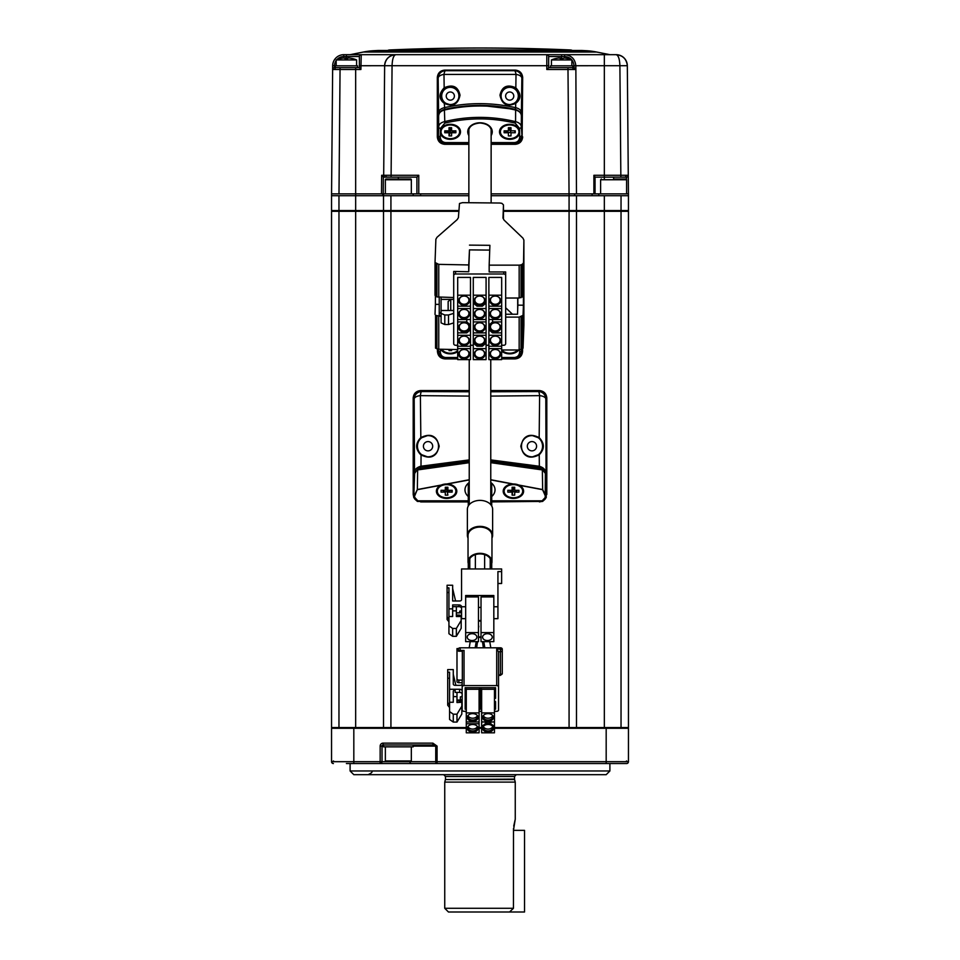 <?xml version="1.0" encoding="UTF-8"?>
<svg xmlns="http://www.w3.org/2000/svg" width="960" height="960" viewBox="0 0 960 960"><rect width="100%" height="100%" fill="white"/><g stroke="black" fill="none" stroke-linecap="round" stroke-linejoin="round"><path stroke-width="1.44" d="M574.644 195.708L574.644 193.86L569.076 193.86L574.644 193.86L569.076 193.86L569.076 195.708L576.492 195.708L576.492 210.552L503.472 210.552M593.892 193.86L593.892 175.284L595.056 177.036L595.056 193.86L574.644 193.86M592.104 195.708L592.104 193.86M420.624 193.86L420.624 195.708M595.056 193.86L598.764 193.86L595.056 193.86M458.664 210.552L383.508 210.552L383.508 195.708L355.668 195.708L355.668 193.86L331.56 193.86L332.676 65.712L332.652 69.504L334.824 69.504A1.86 1.308 -90 0 1 336.132 67.668L359.376 67.668L359.376 56.532L343.812 56.532A9.276 9.276 0 0 0 336.648 59.928M382.728 195.708L382.728 193.86M381.492 193.86L381.66 175.284L383.364 177.036L383.208 193.86L355.668 193.86L355.668 69.504L334.824 69.504M416.904 193.86L413.196 193.86L416.904 193.86L413.196 193.86L416.904 193.86L416.904 177.156L385.536 177.156A1.86 1.86 0 0 1 383.688 175.284L384.636 65.712L392.064 65.712L391.104 175.284L418.764 175.284L418.764 193.86L416.904 193.86L416.904 177.156L418.764 175.284M381.66 175.284L391.104 175.284L391.104 177.156L383.364 177.036M383.508 210.552L331.548 210.552L331.548 193.86L338.988 193.86L340.068 67.668L336.132 67.668M336.18 60.528A9.276 9.276 0 0 0 334.536 65.736L334.5 67.668A1.86 1.86 0 0 0 332.652 69.504L332.652 69.432M546.804 69.504L548.664 67.668L548.664 56.532L548.664 67.668L573.54 67.668A1.86 1.86 0 0 1 575.388 69.504L546.804 69.504L546.804 65.712L392.064 65.712C392.316 59.052 393.552 55.368 395.772 54.684L616.188 54.684C618.408 55.368 619.644 59.052 619.896 65.712L604.332 65.712L604.332 175.284L628.272 175.284L628.44 193.86L598.764 193.86L598.764 195.708M626.424 177.156A1.86 1.86 0 0 0 628.272 175.284L627.324 65.712A11.136 11.136 0 0 0 616.188 54.684C622.86 55.368 626.568 59.052 627.324 65.712L619.896 65.712L620.856 177.156L626.424 177.156L595.056 177.156M379.08 50.688L374.16 50.688A74.232 74.232 0 0 0 363.36 52.032L350.1 54.684L561.648 54.684L561.648 56.532L548.664 56.532A1.86 1.86 0 0 0 546.804 54.684A1.86 1.86 0 0 1 548.664 56.532M580.92 50.688L585.84 50.688A2089.116 2089.116 0 0 0 582.264 50.508A3.708 3.708 0 0 0 582.072 50.496L377.928 50.496A3.708 3.708 0 0 0 377.736 50.508A2089.116 2089.116 0 0 0 374.16 50.688L585.84 50.688A74.232 74.232 0 0 1 596.64 52.032L609.9 54.684M572.292 50.496A3.708 3.708 0 0 0 570.528 49.968A2089.116 2089.116 0 0 0 389.472 49.968L570.528 49.968M387.708 50.496A3.708 3.708 0 0 1 389.472 49.968M343.656 54.684L395.772 54.684C389.1 55.368 385.392 59.052 384.636 65.712L359.376 65.736L359.376 56.532A1.86 1.86 0 0 1 361.236 54.684L360.9 69.504L359.376 67.692L359.376 65.736M395.772 54.684A11.136 11.136 0 0 0 384.636 65.712M564.612 56.532L564.612 54.684C571.356 55.296 575.1 58.98 575.832 65.712L575.868 69.504L574.032 67.692L574.008 65.736C573.384 60.108 570.252 57.048 564.612 56.532L561.648 56.532L561.648 58.56A24.912 21.576 180 0 0 560.352 58.584L559.236 57.984A25.944 25.944 0 0 0 555.588 58.584L555.576 58.56A25.944 25.944 0 0 1 559.236 57.984M613.608 177.156L613.608 179.016L625.86 179.016L613.608 179.016M575.868 69.504L576.48 193.86L491.136 193.86M573.54 67.668L567.972 67.668L569.052 193.86M564.612 54.684L604.332 54.684L604.332 65.712L574.008 65.736M334.536 65.736L332.688 65.568M343.812 54.684A11.136 11.136 0 0 0 332.676 65.712A11.136 11.136 0 0 1 343.812 54.684L343.812 56.532M385.536 177.156L384.06 177.156M413.196 195.708L413.196 193.86L383.208 193.86M398.352 177.156L398.352 179.016M468.864 193.86L418.764 193.86M509.688 91.992A4.08 4.08 -0 0 0 505.608 96.072A4.08 4.08 -0 0 0 509.688 100.152A4.08 4.08 -0 0 0 513.768 96.072A4.08 4.08 -0 0 0 509.688 91.992M450.312 91.992A4.08 4.08 -0 0 0 446.232 96.072A4.08 4.08 -0 0 0 450.312 100.152A4.08 4.08 -0 0 0 454.392 96.072A4.08 4.08 -0 0 0 450.312 91.992M572.784 67.668L572.784 65.82L550.512 65.82L550.512 67.668M571.86 65.82L571.86 59.928L551.448 59.928L551.448 65.82M560.352 58.584L560.352 57.984M564.06 57.984A25.944 25.944 0 0 1 567.708 58.584A25.944 25.944 0 0 0 564.06 57.984L562.944 58.584A24.912 21.576 180 0 0 561.648 58.56M567.732 58.56L567.708 58.584A25.98 25.98 0 0 1 571.86 59.928M356.592 65.82L356.592 59.928L336.18 59.928L336.18 65.82M347.688 58.584L347.688 58.584A24.912 21.576 180 0 0 346.392 58.56A24.912 21.576 180 0 0 345.096 58.584L343.98 57.984A25.944 25.944 0 0 0 340.332 58.584L340.308 58.56A25.98 25.98 0 0 0 336.18 59.928M356.592 59.928A25.98 25.98 0 0 0 352.476 58.56L352.452 58.584A25.944 25.944 0 0 0 348.804 57.984L347.688 57.984L348.804 57.984M345.096 57.984L345.096 58.584M357.528 67.668L357.528 65.82L335.256 65.82L335.256 67.668M444.924 103.008L450.312 104.796C462.54 104.76 461.616 85.956 450.312 86.772L444.78 88.68C440.172 94.176 440.22 98.952 444.924 103.008L444.312 103.404L444.768 109.344L444.036 109.548M450.312 87.336A8.604 8.604 -0 0 0 441.696 95.94A8.604 8.604 -0 0 0 450.312 104.544A8.604 8.604 -0 0 0 458.916 95.94A8.604 8.604 -0 0 0 450.312 87.336M509.688 86.772C498.396 85.92 497.46 104.784 509.688 104.796L515.076 103.008C519.78 98.94 519.828 94.164 515.22 88.68L509.688 86.772M509.688 104.544A8.604 8.604 180 0 1 501.084 95.94A8.604 8.604 180 0 1 509.688 87.336A8.604 8.604 180 0 1 518.304 95.94A8.604 8.604 180 0 1 509.688 104.544M515.076 103.008L515.688 103.404C507.108 107.124 501.876 104.364 499.98 95.148C501.984 86.46 507.276 84.012 515.832 87.804L516.012 74.412A7.428 3.828 1.2 0 1 521.856 78.132A7.428 7.416 -126.9 0 0 514.44 70.716L515.268 70.092C519.732 70.56 522.204 73.032 522.684 77.508L521.856 78.132L521.388 112.788L522.144 136.224C521.784 140.844 519.372 143.388 514.92 143.88L491.136 143.88M444.78 88.68L444.168 87.804C452.724 84.024 458.016 86.46 460.02 95.136C458.16 104.352 452.928 107.112 444.312 103.404C438.696 98.976 438.648 93.78 444.168 87.804L443.988 74.412A7.428 1.848 -89.6 0 1 445.56 70.716L514.44 70.716A7.428 1.848 -90.4 0 1 516.012 74.412L443.988 74.412A7.428 3.828 178.8 0 0 438.144 78.132L437.316 77.508C437.796 73.032 440.268 70.56 444.732 70.092L515.268 70.092M444.732 70.092L445.56 70.716A7.428 7.416 126.9 0 0 438.144 78.132L438.612 112.788A1.86 1.248 1.9 0 0 439.128 113.628M522.012 136.668A1.86 1.248 -1.9 0 0 522.144 136.224L522.684 77.508M522.684 136.896C522.204 141.372 519.732 143.844 515.268 144.312L514.92 143.772M468.864 143.88L444.732 144.312L468.864 144.312M491.136 144.312L515.268 144.312M445.08 143.772L445.08 143.88C440.628 143.388 438.216 140.844 437.856 136.224A1.86 1.248 1.9 0 0 437.988 136.668M444.732 144.312C440.268 143.844 437.796 141.372 437.316 136.896L438.612 112.788C438.792 110.268 440.712 108.564 444.348 107.664C467.868 102.324 491.64 102.324 515.652 107.664L515.232 109.344C491.58 104.076 468.084 104.076 444.768 109.344M437.316 77.508L437.316 136.896M515.964 109.548L515.232 109.344M520.872 113.628A1.86 1.248 -1.9 0 0 521.388 112.788C521.196 110.256 519.276 108.552 515.652 107.664L515.688 103.404C521.304 98.952 521.352 93.744 515.832 87.804L515.22 88.68M491.136 133.44A11.508 8.484 180 0 0 491.508 131.304C490.98 126.408 487.14 123.648 480 123.012C472.86 123.648 469.02 126.408 468.492 131.304A11.508 8.484 180 0 0 468.864 133.44M509.688 124.284A10.212 7.524 180 0 0 499.488 131.808A10.212 7.524 180 0 0 509.688 139.332A10.212 7.524 180 0 0 519.636 133.5L519.516 129.756A10.212 7.524 180 0 0 509.688 124.284M512.988 125.412A5.376 3.972 180 0 0 509.688 124.572A5.376 3.972 180 0 0 506.388 125.412M505.308 130.848A5.376 3.972 180 0 0 509.688 132.516A5.376 3.972 180 0 0 510.852 132.42M440.364 133.5A10.212 7.524 180 0 0 450.312 139.332A10.212 7.524 180 0 0 460.512 131.808A10.212 7.524 180 0 0 450.312 124.284A10.212 7.524 180 0 0 440.484 129.756L440.256 136.8C440.496 140.292 442.296 142.224 445.632 142.596L468.864 142.596M453.612 125.412A5.376 3.972 180 0 0 450.312 124.572A5.376 3.972 180 0 0 447.012 125.412M445.932 130.848A5.376 3.972 180 0 0 449.148 132.42M468.864 143.196L445.176 143.772C440.712 143.28 438.312 140.712 437.976 136.068L438.408 135.54A1.86 1.248 1.9 0 0 440.256 136.8M491.136 142.596L514.368 142.596C517.704 142.224 519.504 140.292 519.744 136.8A1.86 1.248 -1.9 0 0 521.592 135.54C521.232 140.16 518.832 142.704 514.368 143.196L491.136 143.772L514.824 143.772C519.288 143.28 521.688 140.712 522.024 136.068L521.364 115.896C521.244 113.052 519.324 111.096 515.64 110.04C492.096 104.64 468.348 104.64 444.36 110.04C440.676 111.096 438.756 113.052 438.636 115.92L437.976 136.068L438.636 115.896C439.104 112.38 441.024 110.232 444.384 109.464L444.84 123.108L440.532 128.292L440.484 129.756M438.636 115.872L438.684 127.032A1.86 1.248 1.9 0 0 440.532 128.292M444.528 109.692L462.012 106.5L480.18 105.312L515.616 109.464L515.568 121.644C519.276 122.64 521.196 124.428 521.316 127.032L522.024 136.068L521.364 115.872M515.472 109.692L515.616 109.464C519.552 111.036 521.472 113.184 521.364 115.896L521.316 127.032A1.86 1.248 -1.9 0 1 519.468 128.292L515.16 123.108L515.568 121.644C491.64 115.956 467.928 115.956 444.432 121.644C440.712 122.64 438.804 124.428 438.684 127.032L438.408 135.54C438.768 140.16 441.168 142.704 445.632 143.196L445.632 142.596M450.312 132.54L450.312 129.396L449.016 132.756L449.016 135.912L450.312 132.54A5.376 3.972 180 0 0 454.692 130.848M515.16 123.108C491.628 117.492 468.192 117.492 444.84 123.108M480 122.82A11.508 8.484 180 0 0 468.492 131.304M509.688 127.704L509.688 129.396L508.392 130.848L508.392 127.704L510.984 127.704L510.984 130.848L515.256 130.848L515.256 132.756L510.984 132.756L509.688 129.396L510.984 130.848M504.864 130.848L504.12 132.756L504.12 130.848L508.392 130.848M510.984 129.396L509.688 129.396M514.524 130.848L515.256 132.756M518.964 131.808A9.276 6.84 180 0 0 509.688 124.968A9.276 6.84 180 0 0 500.412 131.808A9.276 6.84 180 0 0 509.688 138.648A9.276 6.84 180 0 0 518.964 131.808M504.12 132.756L508.392 132.756L508.392 135.912L510.984 135.912L510.984 132.756M445.476 130.848L444.744 132.756L444.744 130.848L449.016 130.848L449.016 127.704L451.608 127.704L451.608 130.848L455.88 130.848L455.88 132.756L451.608 132.756L451.608 135.912L449.016 135.912M455.136 130.848L455.88 132.756M441.036 131.808A9.276 6.84 180 0 0 450.312 138.648A9.276 6.84 180 0 0 459.588 131.808A9.276 6.84 180 0 0 450.312 124.968A9.276 6.84 180 0 0 441.036 131.808M449.016 132.756L444.744 132.756M450.312 127.704L450.312 129.396L451.608 130.848M495.276 296.064A5.376 4.608 0 0 1 498.252 296.844A5.376 4.608 0 0 1 500.424 302.016A5.376 4.608 0 0 1 495.276 305.292A5.376 4.608 0 0 1 490.116 302.016A5.376 4.608 0 0 1 492.288 296.844A5.376 4.608 0 0 1 495.276 296.064M498.096 296.748A4.824 4.14 0 0 1 500.1 300.108A4.824 4.14 0 0 1 495.276 304.248A4.824 4.14 0 0 1 490.452 300.108A4.824 4.14 0 0 1 492.444 296.748M495.276 309.432A5.376 4.608 0 0 1 498.252 310.2A5.376 4.608 0 0 1 500.424 315.384A5.376 4.608 0 0 1 495.276 318.66A5.376 4.608 0 0 1 490.116 315.384A5.376 4.608 0 0 1 492.288 310.2A5.376 4.608 0 0 1 495.276 309.432M498.096 310.116A4.824 4.14 0 0 1 500.1 313.464A4.824 4.14 0 0 1 495.276 317.604A4.824 4.14 0 0 1 490.452 313.464A4.824 4.14 0 0 1 492.444 310.116M495.276 322.788A5.376 4.608 0 0 1 498.252 323.568A5.376 4.608 0 0 1 500.424 328.74A5.376 4.608 0 0 1 495.276 332.016A5.376 4.608 0 0 1 490.116 328.74A5.376 4.608 0 0 1 492.288 323.568A5.376 4.608 0 0 1 495.276 322.788M498.096 323.472A4.824 4.14 0 0 1 500.1 326.832A4.824 4.14 0 0 1 495.276 330.96A4.824 4.14 0 0 1 490.452 326.832A4.824 4.14 0 0 1 492.444 323.472M495.276 336.156A5.376 4.608 0 0 1 498.252 336.924A5.376 4.608 0 0 1 500.424 342.096A5.376 4.608 0 0 1 495.276 345.372A5.376 4.608 0 0 1 490.116 342.096A5.376 4.608 0 0 1 492.288 336.924A5.376 4.608 0 0 1 495.276 336.156M498.096 336.84A4.824 4.14 0 0 1 500.1 340.188A4.824 4.14 0 0 1 495.276 344.328A4.824 4.14 0 0 1 490.452 340.188A4.824 4.14 0 0 1 492.444 336.84M495.276 349.512A5.376 4.608 0 0 1 498.252 350.292A5.376 4.608 0 0 1 500.424 355.464A5.376 4.608 0 0 1 495.276 358.74A5.376 4.608 0 0 1 490.116 355.464A5.376 4.608 0 0 1 492.288 350.292A5.376 4.608 0 0 1 495.276 349.512M498.096 350.196A4.824 4.14 0 0 1 500.1 353.556A4.824 4.14 0 0 1 495.276 357.684A4.824 4.14 0 0 1 490.452 353.556A4.824 4.14 0 0 1 492.444 350.196M479.688 296.064A5.376 4.608 0 0 1 482.664 296.844A5.376 4.608 0 0 1 484.836 302.016A5.376 4.608 0 0 1 479.688 305.292A5.376 4.608 0 0 1 474.528 302.016A5.376 4.608 0 0 1 476.7 296.844A5.376 4.608 0 0 1 479.688 296.064M482.508 296.748A4.824 4.14 0 0 1 484.512 300.108A4.824 4.14 0 0 1 479.688 304.248A4.824 4.14 0 0 1 474.864 300.108A4.824 4.14 0 0 1 476.856 296.748M479.688 309.432A5.376 4.608 0 0 1 482.664 310.2A5.376 4.608 0 0 1 484.836 315.384A5.376 4.608 0 0 1 479.688 318.66A5.376 4.608 0 0 1 474.528 315.384A5.376 4.608 0 0 1 476.7 310.2A5.376 4.608 0 0 1 479.688 309.432M482.508 310.116A4.824 4.14 0 0 1 484.512 313.464A4.824 4.14 0 0 1 479.688 317.604A4.824 4.14 0 0 1 474.864 313.464A4.824 4.14 0 0 1 476.856 310.116M479.688 322.788A5.376 4.608 0 0 1 482.664 323.568A5.376 4.608 0 0 1 484.836 328.74A5.376 4.608 0 0 1 479.688 332.016A5.376 4.608 0 0 1 474.528 328.74A5.376 4.608 0 0 1 476.7 323.568A5.376 4.608 0 0 1 479.688 322.788M482.508 323.472A4.824 4.14 0 0 1 484.512 326.832A4.824 4.14 0 0 1 479.688 330.96A4.824 4.14 0 0 1 474.864 326.832A4.824 4.14 0 0 1 476.856 323.472M479.688 336.156A5.376 4.608 0 0 1 482.664 336.924A5.376 4.608 0 0 1 484.836 342.096A5.376 4.608 0 0 1 479.688 345.372A5.376 4.608 0 0 1 474.528 342.096A5.376 4.608 0 0 1 476.7 336.924A5.376 4.608 0 0 1 479.688 336.156M482.508 336.84A4.824 4.14 0 0 1 484.512 340.188A4.824 4.14 0 0 1 479.688 344.328A4.824 4.14 0 0 1 474.864 340.188A4.824 4.14 0 0 1 476.856 336.84M479.688 349.512A5.376 4.608 0 0 1 482.664 350.292A5.376 4.608 0 0 1 484.836 355.464A5.376 4.608 0 0 1 479.688 358.74A5.376 4.608 0 0 1 474.528 355.464A5.376 4.608 0 0 1 476.7 350.292A5.376 4.608 0 0 1 479.688 349.512M482.508 350.196A4.824 4.14 0 0 1 484.512 353.556A4.824 4.14 0 0 1 479.688 357.684A4.824 4.14 0 0 1 474.864 353.556A4.824 4.14 0 0 1 476.856 350.196M464.1 296.064A5.376 4.608 0 0 1 467.076 296.844A5.376 4.608 0 0 1 469.248 302.016A5.376 4.608 0 0 1 464.1 305.292A5.376 4.608 0 0 1 458.94 302.016A5.376 4.608 0 0 1 461.112 296.844A5.376 4.608 0 0 1 464.1 296.064M466.92 296.748A4.824 4.14 0 0 1 468.924 300.108A4.824 4.14 0 0 1 464.1 304.248A4.824 4.14 0 0 1 459.276 300.108A4.824 4.14 0 0 1 461.268 296.748M464.1 309.432A5.376 4.608 0 0 1 467.076 310.2A5.376 4.608 0 0 1 469.248 315.384A5.376 4.608 0 0 1 464.1 318.66A5.376 4.608 0 0 1 458.94 315.384A5.376 4.608 0 0 1 461.112 310.2A5.376 4.608 0 0 1 464.1 309.432M466.92 310.116A4.824 4.14 0 0 1 468.924 313.464A4.824 4.14 0 0 1 464.1 317.604A4.824 4.14 0 0 1 459.276 313.464A4.824 4.14 0 0 1 461.268 310.116M464.1 322.788A5.376 4.608 0 0 1 467.076 323.568A5.376 4.608 0 0 1 469.248 328.74A5.376 4.608 0 0 1 464.1 332.016A5.376 4.608 0 0 1 458.94 328.74A5.376 4.608 0 0 1 461.112 323.568A5.376 4.608 0 0 1 464.1 322.788M466.92 323.472A4.824 4.14 0 0 1 468.924 326.832A4.824 4.14 0 0 1 464.1 330.96A4.824 4.14 0 0 1 459.276 326.832A4.824 4.14 0 0 1 461.268 323.472M464.1 336.156A5.376 4.608 0 0 1 467.076 336.924A5.376 4.608 0 0 1 469.248 342.096A5.376 4.608 0 0 1 464.1 345.372A5.376 4.608 0 0 1 458.94 342.096A5.376 4.608 0 0 1 461.112 336.924A5.376 4.608 0 0 1 464.1 336.156M466.92 336.84A4.824 4.14 0 0 1 468.924 340.188A4.824 4.14 0 0 1 464.1 344.328A4.824 4.14 0 0 1 459.276 340.188A4.824 4.14 0 0 1 461.268 336.84M464.1 349.512A5.376 4.608 0 0 1 467.076 350.292A5.376 4.608 0 0 1 469.248 355.464A5.376 4.608 0 0 1 464.1 358.74A5.376 4.608 0 0 1 458.94 355.464A5.376 4.608 0 0 1 461.112 350.292A5.376 4.608 0 0 1 464.1 349.512M466.92 350.196A4.824 4.14 0 0 1 468.924 353.556A4.824 4.14 0 0 1 464.1 357.684A4.824 4.14 0 0 1 459.276 353.556A4.824 4.14 0 0 1 461.268 350.196M457.416 346.056L457.416 345.252L457.416 346.056A0.924 0.792 180 0 0 457.692 346.62M453.708 322.908L448.512 324.528L448.512 314.988L453.708 313.356L453.708 343.668A1.86 1.596 180 0 0 455.556 345.252L457.416 345.252M448.512 314.988L444.792 314.988L444.792 324.528L448.512 324.528M448.14 310.488L441.084 310.488L441.084 299.376L450.732 299.376L448.14 301.512L448.14 310.488L453.708 310.488L453.708 313.356M444.792 324.528L441.084 322.908L441.084 310.488M441.084 313.356L444.792 314.988M441.084 313.68L439.224 312.024L439.224 315.204L441.084 316.86M439.224 297.252L439.224 312.024M441.084 297.288L441.084 299.376M450.732 310.488L450.732 299.376L453.708 299.376M453.708 310.488L453.708 271.452L468.744 271.74L469.476 249.888L489.72 250.092M455.556 271.488L455.556 273.996A1.86 1.596 180 0 0 453.708 275.592M455.556 273.996L503.808 273.996L503.808 271.944M503.808 273.996A1.86 1.596 180 0 1 505.668 275.592L505.668 271.944L489.168 271.944L489.168 265.152L519.168 265.152L519.168 298.02L523.044 296.232L523.896 240.096L522.924 238.128L504.048 220.068L502.98 218.088L503.472 204.9L503.472 218.988M505.668 275.592L505.668 343.668A1.86 1.596 180 0 1 503.808 345.252L501.672 345.252M488.868 345.252L486.084 345.252M473.28 345.252L470.496 345.252M519.168 298.02L505.668 298.02L505.668 314.244L517.512 314.244L517.848 305.148L523.416 305.208L523.416 286.116L523.044 296.232M457.692 348.636L470.496 348.636L470.496 359.616L457.692 359.616L457.692 277.416L470.496 277.416L470.496 306.168L457.692 306.168M470.496 348.636L470.496 346.248L457.692 346.248M457.692 335.28L470.496 335.28L470.496 346.248M470.496 335.28L470.496 319.524L457.692 319.524M470.496 325.092L466.788 321.912L466.788 319.524M457.692 332.892L466.788 332.892L470.496 329.712M457.692 321.912L466.788 321.912M457.692 308.556L470.496 308.556L470.496 319.524M470.496 308.556L470.496 306.168M457.692 295.188L470.496 295.188M486.084 348.636L486.084 359.616L473.28 359.616L473.28 343.068L476.988 346.248L482.376 346.248L486.084 343.068L486.084 348.636L473.28 348.636M473.28 343.068L473.28 335.28L486.084 335.28L486.084 332.892L473.28 332.892L473.28 302.988L476.988 306.168L482.376 306.168L486.084 302.988L486.084 319.524L473.28 319.524M473.28 335.28L473.28 332.892M486.084 335.28L486.084 343.068M473.28 321.912L486.084 321.912L486.084 332.892M486.084 321.912L486.084 319.524M473.28 308.556L486.084 308.556M473.28 295.188L486.084 295.188L486.084 277.416L473.28 277.416L473.28 302.988M486.084 295.188L486.084 302.988M488.868 348.636L501.672 348.636L501.672 359.616L488.868 359.616L488.868 329.712L492.576 332.892L501.672 332.892L501.672 346.248L488.868 346.248M501.672 348.636L501.672 346.248M488.868 335.28L501.672 335.28M492.576 319.524L492.576 321.912L488.868 325.092L488.868 277.416L501.672 277.416L501.672 306.168L488.868 306.168M492.576 321.912L501.672 321.912L501.672 319.524L488.868 319.524M501.672 321.912L501.672 332.892M488.868 329.712L488.868 325.092M488.868 308.556L501.672 308.556L501.672 319.524M501.672 308.556L501.672 306.168M488.868 295.188L501.672 295.188M332.292 210.552L331.548 211.296L331.548 727.548L332.292 728.292M337.704 727.548L338.316 728.292M338.316 210.552L337.704 211.296M390.924 728.292L390.924 727.548L466.284 727.548M479.088 727.548L481.656 727.548M494.46 727.548L628.452 727.548L628.452 211.296L627.708 210.552L628.452 211.296L627.708 210.552L628.452 211.296L627.708 210.552L628.452 211.296L621.036 211.296L621.036 210.552L576.492 210.552M575.748 728.292L576.492 727.548L575.748 728.292M458.628 211.296L331.548 211.296L331.548 727.548L383.508 727.548L383.508 211.296L384.252 210.552M331.548 195.708L355.668 195.708L355.668 727.548M621.036 727.548L621.036 211.296L503.472 211.296M576.492 727.548L576.492 211.296L575.748 210.552M604.332 728.292L604.332 195.708L576.492 195.708M338.964 195.708L338.964 727.548M428.04 450.864A4.644 4.644 0 0 0 432.684 446.232A4.644 4.644 0 0 0 428.04 441.588A4.644 4.644 0 0 0 423.408 446.232A4.644 4.644 0 0 0 428.04 450.864M531.96 450.864A4.644 4.644 0 0 0 536.592 446.232A4.644 4.644 0 0 0 531.96 441.588A4.644 4.644 0 0 0 527.316 446.232A4.644 4.644 0 0 0 531.96 450.864M383.508 727.548L390.924 727.548L390.924 195.708L468.864 195.708M421.068 454.476L428.04 457.044C442.008 457.788 441.96 434.616 428.04 435.42L421.128 437.928C416.04 443.46 416.016 448.98 421.068 454.476L420.984 467.292L418.26 468.912M428.04 456.816A10.584 10.584 0 0 1 417.456 446.232A10.584 10.584 0 0 1 428.04 435.636A10.584 10.584 0 0 1 438.624 446.232A10.584 10.584 0 0 1 428.04 456.816M531.96 435.42C518.028 434.616 518.004 457.8 531.96 457.044L538.932 454.476C543.984 448.98 543.96 443.46 538.872 437.928L531.96 435.42M531.96 456.816A10.584 10.584 0 0 1 521.376 446.232A10.584 10.584 0 0 1 531.96 435.636A10.584 10.584 0 0 1 542.544 446.232A10.584 10.584 0 0 1 531.96 456.816M469.236 396.096L420.384 395.64A7.428 1.404 -89.6 0 1 421.62 391.56A7.428 7.416 135 0 0 414.192 398.976L413.196 397.98C413.664 393.504 416.136 391.032 420.612 390.552L469.236 390.552M490.764 390.552L539.388 390.552C543.864 391.032 546.336 393.504 546.804 397.98L545.808 398.976A7.428 7.416 -135 0 0 538.38 391.56L539.388 390.552M420.612 390.552L421.62 391.56L469.236 391.788M490.764 391.788L538.38 391.56A7.428 1.404 -90.4 0 1 539.616 395.64A7.428 3.396 1 0 1 545.808 398.976L546.144 495.228M538.932 454.476L539.232 454.776C529.56 459.684 523.416 456.84 520.812 446.256C523.308 435.672 529.44 432.792 539.172 437.616L539.616 395.64L490.764 396.096M421.128 437.928L420.828 437.616C430.548 432.792 436.668 435.66 439.188 446.232C436.608 456.84 430.464 459.684 420.768 454.776C415.284 449.064 415.296 443.352 420.828 437.616L420.384 395.64A7.428 3.396 179 0 0 414.192 398.976L414.516 472.692A1.86 1.308 2 0 0 414.636 473.124M420.996 501.432L419.856 501.432M414.66 497.688L414.372 497.088M413.856 495.228L413.772 493.896A1.86 1.308 2 0 0 413.88 494.316M468.276 501.516L418.02 501.432M416.508 500.652L414.672 498.924M413.784 497.364L413.196 494.484L414.516 472.692C414.42 469.716 416.46 467.58 420.648 466.26L469.236 459.9M413.196 397.98L413.196 494.484M490.764 459.9L539.352 466.26L539.016 467.292L490.764 461.04M469.236 461.04L420.984 467.292M541.74 468.912L539.016 467.292M539.004 501.432L491.724 501.516M420.612 501.9L468.276 501.9M491.724 501.9L540.144 501.432M546.12 494.316A1.86 1.308 -2 0 0 546.228 493.896L546.216 497.364M545.328 498.924L543.492 500.652M541.98 501.432L539.388 501.9M546.804 494.484L546.804 397.98M545.352 473.148A1.86 1.308 -2 0 0 545.484 472.692C545.58 469.716 543.528 467.568 539.352 466.26L539.232 454.776C544.716 449.064 544.704 443.352 539.172 437.616L538.872 437.928M468.276 496.524A15.024 10.62 -0 0 1 464.976 490.068A15.024 10.62 -0 0 1 469.236 482.472M450.684 485.304A5.376 3.804 180 0 0 446.592 483.984A10.212 7.212 180 0 0 436.392 491.196A10.212 7.212 180 0 0 446.592 498.42A10.212 7.212 180 0 0 456.804 491.196A10.212 7.212 180 0 0 446.592 483.984A5.376 3.804 180 0 0 442.512 485.304M442.536 490.284A5.376 3.804 180 0 0 446.592 491.592M517.488 485.304A5.376 3.804 180 0 0 513.408 483.984A10.212 7.212 180 0 0 503.196 491.196A10.212 7.212 180 0 0 513.408 498.42A10.212 7.212 180 0 0 523.608 491.196A10.212 7.212 180 0 0 513.408 483.984A5.376 3.804 180 0 0 509.316 485.304M509.34 490.284A5.376 3.804 180 0 0 512.328 491.52M491.724 500.928L542.124 500.928L545.712 497.1L546.228 497.616L542.628 501.432L491.724 501.432L542.628 501.432L542.124 500.82L545.34 497.364L545.292 495.828L542.568 489.684L490.764 479.904M469.236 462.684L417.648 469.932L417.348 489.552L414.336 495.564L414.66 497.364L417.876 500.82L417.372 501.432L468.276 501.432L417.372 501.432L413.772 497.616L414.612 473.46L413.772 497.58L414.612 473.46L417.612 469.068L414.612 473.484M469.236 479.736L417.348 489.552L414.708 495.828M469.236 479.904L417.432 489.684M513.408 491.592A5.376 3.804 180 0 0 517.464 490.284M447.672 491.52A5.376 3.804 180 0 0 450.66 490.284M490.764 482.472A15.024 10.62 -0 0 1 495.024 490.068A15.024 10.62 -0 0 1 491.724 496.524M542.208 469.272L545.388 473.484L546.228 497.616L545.388 473.46L545.184 498.528M417.792 469.272L469.236 461.844M545.664 495.564L542.652 489.552L542.352 469.932L490.764 462.672M542.46 469.344L544.02 470.712M414.816 498.528L414.516 497.088L417.876 500.928L468.276 500.928M490.764 479.736L542.652 489.552M447.9 495.132L446.592 488.676L447.9 495.132L445.296 495.132L445.296 492.12L441.036 492.12L441.036 490.284L445.296 490.284L446.592 488.676L445.296 488.676M455.88 491.196A9.276 6.564 180 0 0 446.592 484.632A9.276 6.564 180 0 0 437.316 491.196A9.276 6.564 180 0 0 446.592 497.76A9.276 6.564 180 0 0 455.88 491.196M447.9 492.12L452.16 492.12L452.16 490.284L447.9 490.284L447.9 487.26L445.296 487.26L445.296 490.284M451.476 490.284L452.16 492.12M513.408 487.26L513.408 488.676L514.704 488.676M518.964 490.284L514.704 490.284L514.704 487.26L512.1 487.26L512.1 490.284L507.84 490.284L507.84 492.12L512.1 492.12L512.1 495.132L514.704 495.132L514.704 492.12L518.964 492.12L518.964 490.284M512.1 490.284L513.408 488.676L514.704 490.284M513.408 484.632A9.276 6.564 180 0 0 504.12 491.196A9.276 6.564 180 0 0 513.408 497.76A9.276 6.564 180 0 0 522.684 491.196A9.276 6.564 180 0 0 513.408 484.632M512.1 492.12L513.408 488.676L512.1 495.132M481.02 637.236A11.724 8.292 0 0 1 480 637.26A11.724 8.292 0 0 1 478.464 637.188M478.464 620.76A11.724 8.292 0 0 1 480 620.688A11.724 8.292 0 0 1 481.02 620.712M478.728 626.532L478.464 625.044M478.464 634.608L478.464 630.924M482.676 717.432A5.376 3.804 0 0 1 483.396 715.524A5.376 3.804 0 0 1 492.72 715.524A5.376 3.804 0 0 1 493.44 717.432A5.376 3.804 0 0 1 488.052 721.236A5.376 3.804 0 0 1 482.676 717.432M492.444 715.224A4.824 3.408 0 0 1 492.876 716.64A4.824 3.408 0 0 1 488.052 720.048A4.824 3.408 0 0 1 483.228 716.64A4.824 3.408 0 0 1 483.66 715.224M467.304 717.432A5.376 3.804 0 0 1 468.024 715.524A5.376 3.804 0 0 1 477.348 715.524A5.376 3.804 0 0 1 478.068 717.432A5.376 3.804 0 0 1 472.692 721.236A5.376 3.804 0 0 1 467.304 717.432M477.084 715.224A4.824 3.408 0 0 1 477.516 716.64A4.824 3.408 0 0 1 472.692 720.048A4.824 3.408 0 0 1 467.868 716.64A4.824 3.408 0 0 1 468.3 715.224M467.304 728.292A5.376 3.804 0 0 1 468.024 726.384A5.376 3.804 0 0 1 477.348 726.384A5.376 3.804 0 0 1 478.068 728.292A5.376 3.804 0 0 1 472.692 732.096A5.376 3.804 0 0 1 467.304 728.292M477.084 726.096A4.824 3.408 0 0 1 477.516 727.5A4.824 3.408 0 0 1 472.692 730.92A4.824 3.408 0 0 1 467.868 727.5A4.824 3.408 0 0 1 468.3 726.096M482.676 728.292A5.376 3.804 0 0 1 483.396 726.384A5.376 3.804 0 0 1 492.72 726.384A5.376 3.804 0 0 1 493.44 728.292A5.376 3.804 0 0 1 488.052 732.096A5.376 3.804 0 0 1 482.676 728.292M492.444 726.096A4.824 3.408 0 0 1 492.876 727.5A4.824 3.408 0 0 1 488.052 730.92A4.824 3.408 0 0 1 483.228 727.5A4.824 3.408 0 0 1 483.66 726.096M485.364 722.832A4.824 3.408 0 0 1 490.74 722.832M453.276 702.252L449.568 702.252L449.568 689.268L455.136 689.268L453.276 691.044L453.276 702.252M494.46 711.312L496.704 711.312A1.86 1.308 180 0 0 498.552 710.004L498.552 686.904A1.86 1.308 180 0 0 496.704 685.596L464.04 685.596A1.86 1.308 180 0 0 462.18 686.904L462.18 691.104A2.592 1.836 0 0 0 459.588 689.268L455.136 689.268L455.136 692.412L459.588 692.412A2.592 1.836 180 0 1 462.18 694.248L462.18 710.004A1.86 1.308 180 0 0 464.04 711.312L465.9 711.312L465.9 711.972L465.9 711.312M456.984 651.216L456.984 681.396A1.86 1.308 180 0 0 458.844 682.704L462.18 682.704L462.18 694.248M462.18 686.904L462.18 680.604A1.86 1.308 0 0 1 462.336 680.088L462.336 651.216A1.86 1.308 0 0 1 464.04 650.424L460.176 650.424A1.86 1.308 180 0 0 458.472 651.216L458.472 648.588A1.86 1.308 -0 0 1 460.176 647.808L500.412 647.808A1.86 1.308 0 0 1 502.272 649.116L502.272 650.424A1.86 1.308 180 0 0 500.412 649.116L500.412 651.744L498.552 651.744L498.552 686.904M500.412 647.808L500.412 649.116L496.704 649.116L498.552 651.744M498.552 710.004L498.552 674.832L500.412 674.832A1.86 1.308 0 0 0 502.272 673.524L502.272 650.424A1.86 1.308 0 0 1 500.412 651.744L500.412 675.372L498.552 675.372M456.984 681.396L456.984 678.768A1.86 1.308 0 0 0 458.844 680.088L462.336 680.088M458.472 648.588L456.984 648.588L456.984 678.768M456.984 670.104L456.984 672.732M462.18 691.104L462.18 701.604M462.048 650.424L462.66 650.424M460.848 650.424L462.048 650.772M479.088 711.312L481.656 711.312M494.46 726.384L494.46 732.816L481.656 732.816L481.656 712.896L494.46 712.896L494.46 726.384L490.74 723.768L485.364 723.768L481.656 726.384M494.46 700.872L495.564 701.652L494.46 702.768M494.46 709.2L495.564 709.2L494.46 709.2L495.564 709.2L495.564 701.652M481.656 700.872L480.54 701.652L480.54 709.2L481.656 709.2M485.364 723.768L485.364 721.956M492.696 726.588A4.824 3.408 0 0 1 488.052 729.084A4.824 3.408 0 0 1 483.408 726.588M490.74 721.956L490.74 723.768M466.284 700.14L465.168 698.568L465.168 709.2L466.284 709.2M479.088 698.568L480.204 698.568L479.088 700.14M479.088 723.768L479.088 732.816L466.284 732.816L466.284 723.768L479.088 723.768L479.088 721.956L466.284 721.956L466.284 712.896L479.088 712.896L479.088 721.956M466.284 723.768L466.284 721.956M477.336 726.588A4.824 3.408 0 0 1 472.692 729.084A4.824 3.408 0 0 1 468.048 726.588M480.204 698.568L480.204 709.2L479.088 709.2M466.284 712.896L466.284 689.28L465.168 687.708L465.168 698.34L466.284 698.34M465.168 687.708L480.204 687.708L479.088 689.28L479.088 712.896M477.336 715.716A4.824 3.408 0 0 1 472.692 718.212A4.824 3.408 0 0 1 468.048 715.716M480.204 687.708L480.204 698.34L479.088 698.34M481.656 698.34L480.54 698.34L481.656 698.34L480.54 698.34L480.54 687.708L481.656 689.28L481.656 712.896M480.54 687.708L495.564 687.708L495.564 698.34L494.46 698.34M494.46 721.956L481.656 721.956M495.564 687.708L494.46 689.28L494.46 712.896M492.696 715.716A4.824 3.408 0 0 1 488.052 718.212A4.824 3.408 0 0 1 483.408 715.716M462.18 702.648A2.592 1.836 0 0 0 459.588 700.812L456.984 700.812M461.82 704.856A2.592 1.836 180 0 1 462.18 705.804M462.18 698.712A1.86 1.308 180 0 1 460.332 700.032L460.332 696.876A1.86 1.308 0 0 0 462.18 695.568M453.276 674.304L455.88 685.332M456.984 692.412L456.984 702.552L461.82 702.252L461.82 706.2L456.984 714.204L453.276 714.204L449.568 711.576L449.568 702.252M449.568 711.576L449.568 719.448L453.276 722.076L456.984 722.076L461.82 714.072L461.82 706.2M453.276 722.076L453.276 714.204M456.984 714.204L456.984 722.076M449.568 689.268L449.568 672.204L447.708 672.204L447.708 678.24L449.568 678.24M449.568 704.88L447.708 702.612L447.708 678.24M449.568 707.508L447.708 705.228L447.708 702.612M447.708 672.204L447.708 669.588L453.276 669.588L453.276 684.024A1.86 1.308 0 0 0 455.136 685.332L460.332 685.332A1.86 1.308 0 0 0 462.18 684.024M456.984 700.032L460.332 700.032M453.276 696.612L456.984 696.612M462.336 651.216L458.472 651.216M478.464 637.368A11.964 8.46 180 0 0 481.02 637.404M478.464 636.768A11.136 7.872 180 0 0 481.02 636.816M481.02 621.132A11.136 7.872 180 0 0 478.464 621.18M481.02 620.544A11.964 8.46 180 0 0 478.464 620.58M480 912L448.452 912L444.744 908.292L513.456 908.292L509.52 912L480 912M515.256 782.1L514.584 779.568L445.416 779.568L444.744 782.1L515.256 782.1L515.256 819.216L513.72 826.092M513.504 828.444L513.456 908.292M509.52 912L524.532 912L524.532 830.352L513.456 830.352L515.256 819.216M385.356 760.944L411.336 760.944A0.744 0.744 0 0 1 410.592 761.688L386.1 761.688A0.744 0.744 0 0 1 385.356 760.944L385.356 746.844M411.336 760.944L411.336 746.844M411.336 193.86L411.336 179.748A0.744 0.744 0 0 0 410.592 179.016L386.1 179.016A0.744 0.744 0 0 0 385.356 179.748L385.356 193.86M609.9 770.964L606.18 774.684L353.82 774.684L350.1 770.964L609.9 770.964L609.9 763.548M411.204 763.548L380.16 763.548L380.16 746.1A2.964 2.964 0 0 1 383.136 743.136L383.136 744.984A1.116 1.116 0 0 0 382.02 746.1A1.116 1.116 0 0 1 383.136 744.984L432.864 744.984L435.744 746.1L435.744 761.688L437.064 761.688L437.064 763.548L411.204 763.548A1.86 1.308 -90 0 1 409.896 761.688L435.744 761.688A1.86 1.308 90 0 0 437.064 763.548L346.392 763.548M350.1 770.964L350.1 763.548M331.548 761.688L353.82 761.688L353.82 728.292L331.548 728.292L331.548 761.688A1.86 1.86 0 0 0 333.408 763.548M494.46 728.292L628.452 728.292L628.452 761.688A1.86 1.86 0 0 1 626.592 763.548L437.064 763.548M353.82 728.292L466.284 728.292M479.088 728.292L481.656 728.292M432.864 744.984L432.864 743.136L437.064 746.1L437.064 761.688L606.18 761.688L606.18 728.292M353.82 763.548L353.82 761.688L386.1 761.688M383.508 746.1L382.02 746.1L382.02 761.688A1.86 1.86 0 0 1 380.16 763.548M628.452 195.708L628.452 210.552L621.036 210.552L621.036 195.708L628.452 195.708L628.452 193.86M621.036 195.708L604.332 195.708M569.076 728.292L569.076 195.708L491.136 195.708M383.508 193.86L383.508 195.708L390.924 195.708M413.196 744.984L383.508 744.984L383.508 746.844L413.196 746.844L413.196 744.984M467.232 637.116A4.824 3.408 0 0 1 472.056 633.708A4.824 3.408 0 0 1 476.88 637.116A4.824 3.408 0 0 1 472.056 640.524A4.824 3.408 0 0 1 467.232 637.116M482.592 637.116A4.824 3.408 0 0 1 487.428 633.708A4.824 3.408 0 0 1 492.252 637.116A4.824 3.408 0 0 1 487.428 640.524A4.824 3.408 0 0 1 482.592 637.116M448.932 621.768L447.084 619.488L447.084 592.5L448.932 592.5M448.932 619.14L447.084 616.86M456.36 628.452L452.652 628.452L452.652 636.324L456.36 636.324L461.184 628.32L461.184 620.448L456.36 628.452L456.36 636.324M456.36 606.672L456.36 616.512L461.184 616.512L461.184 620.448M452.652 628.452L448.932 625.824L448.932 633.708L452.652 636.324M456.36 610.872L452.652 610.872M448.932 625.824L448.932 616.512L452.652 616.512L452.652 608.856L448.932 608.856L448.932 587.868L447.084 587.868L447.084 585.24L452.652 585.24L452.652 600.984L452.652 588.564L455.58 600.984M456.36 615.072L458.952 615.072L458.952 616.512M461.184 617.712A2.592 1.836 0 0 1 461.556 618.66L461.556 616.908A2.592 1.836 0 0 0 458.952 615.072M461.556 609.816A1.86 1.308 180 0 1 459.696 611.136L459.696 612.876A1.86 1.308 0 0 0 461.556 611.568M493.824 596.94L481.02 596.94L481.02 632.592L493.824 632.592L493.824 641.64L481.02 641.64L481.02 632.592M465.66 596.94L478.464 596.94L478.464 641.64L465.66 641.64L465.66 595.512L493.824 595.512L493.824 632.592M465.66 632.592L478.464 632.592M481.02 607.404L478.464 607.404M493.824 606.756L497.928 606.756L497.928 618.66L493.824 618.66M497.928 583.488L501.636 583.488L501.636 571.596L497.928 571.596L497.928 606.756M452.652 600.984L459.696 600.984A1.86 1.308 0 0 0 461.556 599.676L461.556 568.968L501.636 568.968L501.636 571.596M461.556 616.908L461.556 606.756L465.66 606.756M461.556 618.66L465.66 618.66M452.652 606.672L458.952 606.672A2.592 1.836 180 0 1 461.556 608.508M461.556 606.756A2.592 1.836 0 0 0 458.952 604.92L452.652 604.92L452.652 608.856M448.932 616.512L448.932 608.856M447.084 587.868L447.084 592.5M456.36 612.876L459.696 612.876M490.212 564.948A11.136 7.872 180 0 0 491.136 561.792A11.136 7.872 180 0 0 480 553.92A11.136 7.872 180 0 0 468.864 561.792A11.136 7.872 180 0 0 469.788 564.948M475.356 554.64L475.356 568.968A11.136 7.872 180 0 0 475.416 568.968M484.584 568.968A11.136 7.872 180 0 0 484.644 568.956L484.644 554.64M467.376 535.296A12.624 8.928 0 0 1 480 526.368A12.624 8.928 0 0 1 492.624 535.296L492.624 509.316A12.624 8.928 180 0 0 480 500.388A12.624 8.928 180 0 0 467.376 509.316L467.376 535.296A12.624 8.928 0 0 0 468.036 538.116M491.964 537.384A12.252 8.664 180 0 0 492.252 535.548A12.252 8.664 180 0 0 480 526.896A12.252 8.664 180 0 0 467.748 535.548A12.252 8.664 180 0 0 468.036 537.384M490.212 566.22A11.964 8.46 180 0 0 491.964 561.792L491.964 535.548A11.964 8.46 180 0 0 480 527.088A11.964 8.46 180 0 0 468.036 535.548L468.036 561.792A11.964 8.46 180 0 0 469.788 566.22M491.964 561.792A11.964 8.46 180 0 0 480 553.332A11.964 8.46 180 0 0 468.036 561.792M492.624 535.296A12.624 8.928 0 0 1 491.964 538.116M441.804 349.26A9.276 6.564 180 0 0 450.312 353.208A9.276 6.564 180 0 0 457.692 350.616M449.016 349.404L449.016 350.58L451.608 350.58L451.608 349.452M501.708 349.992A9.276 6.564 180 0 0 509.688 353.208A9.276 6.564 180 0 0 517.668 349.992M508.392 349.992L510.984 349.992M521.964 351.48A1.86 1.308 -2 0 0 522.096 351.012C521.784 355.5 519.456 358.032 515.124 358.632L501.672 358.632M522.036 349.224L522.564 351.468L522.564 348.864M522.564 351.468C522.096 355.944 519.624 358.416 515.148 358.896L514.884 358.536M457.692 358.632L444.852 358.896L457.692 358.896M501.672 358.896L515.148 358.896M444.852 358.896C440.376 358.416 437.904 355.944 437.436 351.468L437.904 351.012A1.86 1.308 2 0 0 438.036 351.48M445.116 358.536L445.116 358.632C440.652 358.152 438.252 355.608 437.904 351.012L437.964 349.068M437.436 348.984L437.436 351.468M440.796 349.248A10.212 7.212 180 0 0 450.312 353.856A10.212 7.212 180 0 0 457.692 351.624M501.672 351.108A10.212 7.212 180 0 0 509.688 353.856A10.212 7.212 180 0 0 518.736 349.992M501.672 357.516L514.32 357.516C517.656 357.156 519.444 355.236 519.672 351.756A1.86 1.308 -2 0 0 521.532 350.448C521.184 355.044 518.772 357.576 514.32 358.068L501.672 358.548L514.788 358.536C519.252 358.056 521.64 355.5 521.976 350.88L521.964 350.832M457.692 358.068L445.212 358.548C440.748 358.056 438.36 355.5 438.024 350.88L438.468 350.448A1.86 1.308 2 0 0 440.328 351.756C440.556 355.236 442.344 357.156 445.68 357.516L445.68 358.068C441.228 357.576 438.816 355.044 438.468 350.448L438.516 349.164M468.864 129.228L468.864 202.728M491.136 129.228L491.136 202.944M523.896 240.096L523.896 324.936L523.044 348.192L519.168 349.992L501.672 349.992M503.472 204.9L501.9 203.34L499.968 203.028L462.516 202.656L459.492 203.472L458.4 217.656L457.188 219.612L437.004 237.288L435.876 239.232L435.024 262.488L438.756 264.36L468.744 264.948L469.476 249.888M440.532 316.368L435.552 315.3L435.552 348.168L438.756 349.2L457.692 349.572M435.552 315.3L435.552 348.168M438.756 316.332L438.756 349.2M436.908 316.02L436.908 348.9M435.024 314.448L435.396 304.344L439.224 304.38M523.044 348.192L523.044 315.312L519.168 317.112L519.168 349.992M519.168 317.112L505.668 317.112M521.04 316.836L521.04 349.716M522.444 316.14L522.444 349.02M523.044 315.312L523.416 305.208M517.848 298.02L517.848 305.148M469.476 245.124L489.9 245.316L489.168 265.152M519.168 265.152L521.04 264.876L521.04 297.756M521.04 264.876L522.444 264.18L522.444 297.06M522.444 264.18L523.044 263.352M436.908 264.048L436.908 296.928L453.708 297.528L453.708 271.452L453.708 294.66M438.756 264.36L438.756 297.24M468.744 264.948L468.744 271.74M435.024 262.488L435.024 295.368L436.908 296.928M435.396 304.344L435.396 295.944M435.552 263.328L435.552 296.208M512.472 314.244L505.668 307.74M517.692 298.02L517.692 309.384M604.332 179.016L604.332 175.284L593.892 175.284M385.86 175.272A1.86 1.308 90 0 0 387.168 177.156M573.216 69.504A1.86 1.308 -90 0 0 571.908 67.668M626.1 175.272A1.86 1.308 90 0 1 624.792 177.156M596.64 52.032L363.36 52.032M582.264 50.508L377.736 50.508M548.664 65.736L546.804 65.712L546.804 54.684M346.392 58.56L346.392 54.684M355.668 67.668L355.668 69.504L360.9 69.504M626.46 179.316L626.436 177.156M627.324 65.712A11.136 11.136 0 0 0 616.188 54.684M468.864 135.564A12.252 9.024 0 0 1 480 122.772A12.252 9.024 0 0 1 491.136 135.564M519.744 136.8L519.636 133.5M519.516 129.756L519.468 128.292M514.368 142.596L491.136 143.196M417.876 500.82L468.276 500.82M491.724 500.82L542.124 500.82M545.352 493.272L545.484 497.088M414.516 497.088L414.564 495.804M459.588 689.268L459.588 692.412M460.176 650.424L460.176 647.808M458.844 682.704L458.844 680.088M496.704 649.116L496.704 685.596M465.168 698.568L466.284 698.568M466.284 689.28L479.088 689.28M481.656 689.28L494.46 689.28M459.588 700.812L459.588 702.396M464.04 685.596L464.04 650.424M445.416 779.568L514.512 779.088L514.512 776.532L445.488 776.532L443.724 774.684M411.336 179.748L385.356 179.748M625.86 179.016L626.592 179.748L600.624 179.748L600.624 193.86M380.16 763.356L380.988 763.356M606.18 763.548L606.18 761.688L628.452 761.688M437.064 746.1L413.196 746.1M383.136 743.136L432.864 743.136M380.16 746.1L382.02 746.1M458.952 604.92L458.952 606.672M521.976 350.88L521.496 349.488M519.672 351.756L519.612 349.92M514.32 357.516L501.672 358.068M445.68 357.516L457.692 357.516M440.412 349.236L440.328 351.756M395.136 54.696L391.536 55.524M620.424 55.524L616.824 54.696M555.576 58.56A25.98 25.98 0 0 0 551.448 59.928M490.764 461.844L542.388 469.068M468.276 483.24L468.276 506.016M468.276 563.496L468.276 568.968M470.232 641.64L469.2 647.808M489.768 641.64L490.8 647.808M482.496 641.64L483.336 647.808M477.504 641.64L476.664 647.808M483.792 641.64L484.824 647.808M478.788 626.28L478.464 628.26M476.208 641.64L475.176 647.808M491.724 483.24L491.724 506.016M491.724 563.496L491.724 568.968M500.412 675.372L502.272 673.524M514.512 776.532L516.276 774.684M445.488 779.088L445.488 776.532M444.744 782.1L444.744 908.292M333.408 760.944L334.14 761.688M626.592 760.944L625.86 761.688M626.592 179.748L626.592 193.86M600.624 179.748L601.356 179.016M371.772 771.168C372.672 771.984 371.436 773.148 368.076 774.684M490.764 359.616L490.764 504.648M469.236 359.616L469.236 504.648M490.212 568.968L490.212 558.648M469.788 568.968L469.788 558.648"/></g></svg>
